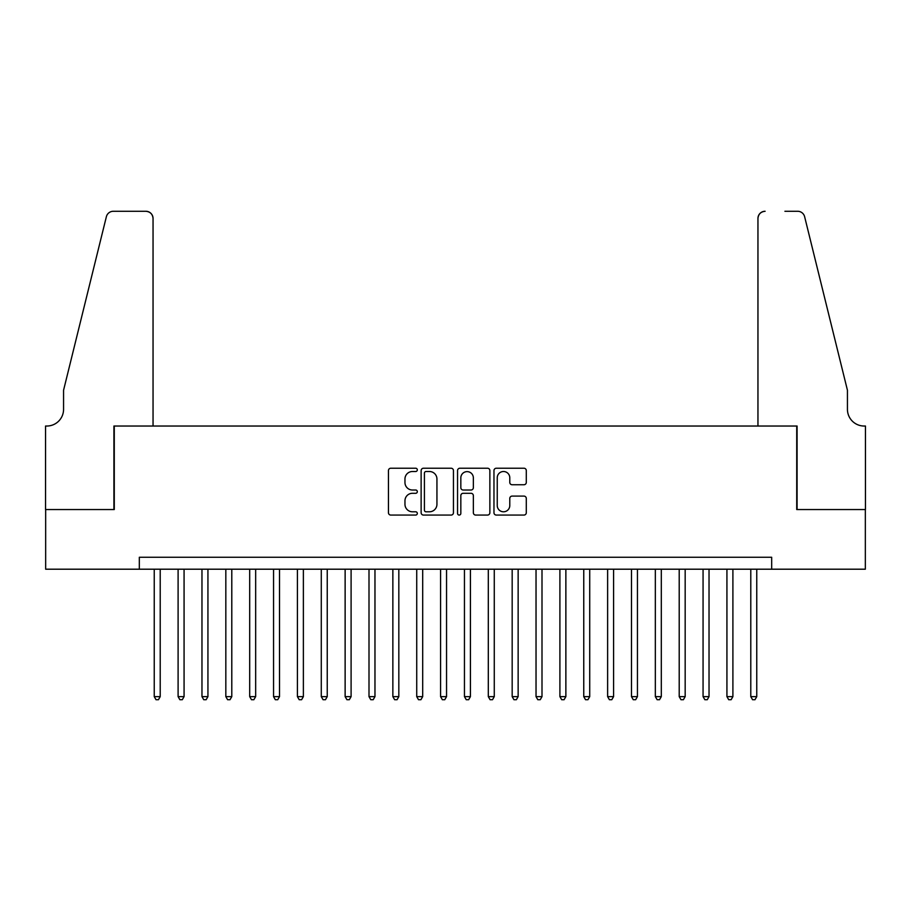 <?xml version="1.0" encoding="UTF-8"?>
<svg xmlns="http://www.w3.org/2000/svg" width="911" height="911" viewBox="0 0 911 911"><rect width="100%" height="100%" fill="white"/><g stroke="black" fill="none" stroke-linecap="round" stroke-linejoin="round"><path stroke-width="1.37" d="M417.318 469.871A1.64 1.64 0 0 0 415.678 468.231L390.796 468.231A2.346 2.346 0 0 0 388.45 470.566L388.45 512.734A2.346 2.346 0 0 0 390.796 515.068L415.678 515.068A1.64 1.64 0 0 0 417.318 513.428A1.64 1.64 0 0 0 415.678 511.788L412.467 511.788A7.493 7.493 0 0 1 404.962 504.295L404.962 500.788A7.493 7.493 0 0 1 412.467 493.295L415.678 493.295A1.64 1.64 0 0 0 417.318 491.655A1.64 1.64 0 0 0 415.678 490.016L412.467 490.016A7.493 7.493 0 0 1 404.962 482.511L404.962 479.004A7.493 7.493 0 0 1 412.467 471.511L415.678 471.511A1.64 1.64 0 0 0 417.318 469.871M523.95 484.743A2.346 2.346 0 0 0 526.296 482.397L526.296 470.566A2.346 2.346 0 0 0 523.95 468.231L496.313 468.231A2.346 2.346 0 0 0 493.967 470.566L493.967 512.734A2.346 2.346 0 0 0 496.313 515.068L523.95 515.068A2.346 2.346 0 0 0 526.296 512.734L526.296 498.442A2.346 2.346 0 0 0 523.95 496.096L512.119 496.096A2.346 2.346 0 0 0 509.784 498.442L509.784 505.525A6.263 6.263 0 0 1 503.521 511.788A6.263 6.263 0 0 1 497.247 505.525L497.247 477.774A6.263 6.263 0 0 1 503.521 471.511A6.263 6.263 0 0 1 509.784 477.774L509.784 482.397A2.346 2.346 0 0 0 512.119 484.743L523.95 484.743M139.326 569.204L45.664 569.204L45.664 509.545L114.274 509.545L114.274 426.029L796.726 426.029L796.726 509.545L865.336 509.545L865.336 569.204L771.674 569.204L771.674 557.27L139.326 557.27L139.326 569.204L771.674 569.204M453.45 470.566A2.346 2.346 0 0 0 451.104 468.231L423.467 468.231A2.346 2.346 0 0 0 421.133 470.566L421.133 512.734A2.346 2.346 0 0 0 423.467 515.068L451.104 515.068A2.346 2.346 0 0 0 453.45 512.734L453.45 470.566M459.896 468.231L487.533 468.231A2.346 2.346 0 0 1 489.867 470.566L489.867 512.734A2.346 2.346 0 0 1 487.533 515.068L475.701 515.068A2.346 2.346 0 0 1 473.356 512.734L473.356 495.63A2.346 2.346 0 0 0 471.021 493.295L463.175 493.295A2.346 2.346 0 0 0 460.829 495.63L460.829 513.428A1.64 1.64 0 0 1 459.19 515.068A1.64 1.64 0 0 1 457.55 513.428L457.55 470.566A2.346 2.346 0 0 1 459.896 468.231M426.052 471.511A1.64 1.64 0 0 0 424.412 473.151L424.412 510.16A1.64 1.64 0 0 0 426.052 511.788L429.445 511.788A7.493 7.493 0 0 0 436.938 504.295L436.938 479.004A7.493 7.493 0 0 0 429.445 471.511L426.052 471.511M473.356 477.888A6.263 6.263 0 0 0 467.092 471.625A6.263 6.263 0 0 0 460.829 477.888L460.829 487.67A2.346 2.346 0 0 0 463.175 490.016L471.021 490.016A2.346 2.346 0 0 0 473.356 487.67L473.356 477.888M154.244 569.204L154.244 696.63L160.211 696.63L160.211 569.204M160.211 696.63L158.423 699.728L156.032 699.728L154.244 696.63M153.048 426.029L153.048 218.435A7.163 7.163 0 0 0 145.885 211.272L113.317 211.272A7.163 7.163 0 0 0 106.371 216.716L63.565 390.238L63.565 409.324A16.705 16.705 0 0 1 46.86 426.029L45.55 426.029L45.55 509.545L113.909 509.545L113.909 426.029L153.048 426.029L153.048 218.435C152.593 214.108 150.213 211.728 145.885 211.272L126.082 211.272M106.371 216.716C108.193 212.787 108.193 212.787 106.371 216.716C108.193 212.787 108.193 212.787 106.371 216.716M63.565 409.324A16.705 16.705 0 0 1 46.86 426.029M757.952 426.029L757.952 218.435L757.952 426.029L797.091 426.029L797.091 509.545L865.45 509.545L865.45 426.029L864.14 426.029A16.705 16.705 0 0 1 847.435 409.324A16.705 16.705 0 0 0 864.14 426.029M834.305 337.036L804.629 216.716L847.435 390.238L847.435 409.324M784.918 211.272L797.683 211.272A7.163 7.163 0 0 1 804.629 216.716C802.807 212.787 802.807 212.787 804.629 216.716C802.807 212.787 802.807 212.787 804.629 216.716M765.115 211.272A7.163 7.163 0 0 0 757.952 218.435C758.407 214.108 760.787 211.728 765.115 211.272M178.1 569.204L178.1 696.63L184.068 696.63L184.068 569.204M184.068 696.63L182.28 699.728L179.888 699.728L178.1 696.63M201.969 569.204L201.969 696.63L207.936 696.63L207.936 569.204M207.936 696.63L206.137 699.728L203.757 699.728L201.969 696.63M225.826 569.204L225.826 696.63L231.793 696.63L231.793 569.204M231.793 696.63L230.005 699.728L227.613 699.728L225.826 696.63M249.694 569.204L249.694 696.63L255.661 696.63L255.661 569.204M255.661 696.63L253.862 699.728L251.482 699.728L249.694 696.63M273.551 569.204L273.551 696.63L279.518 696.63L279.518 569.204M279.518 696.63L277.73 699.728L275.338 699.728L273.551 696.63M297.419 569.204L297.419 696.63L303.374 696.63L303.374 569.204M303.374 696.63L301.587 699.728L299.207 699.728L297.419 696.63M321.276 569.204L321.276 696.63L327.243 696.63L327.243 569.204M327.243 696.63L325.455 699.728L323.063 699.728L321.276 696.63M345.132 569.204L345.132 696.63L351.099 696.63L351.099 569.204M351.099 696.63L349.312 699.728L346.932 699.728L345.132 696.63M369.001 569.204L369.001 696.63L374.968 696.63L374.968 569.204M374.968 696.63L373.18 699.728L370.788 699.728L369.001 696.63M392.857 569.204L392.857 696.63L398.824 696.63L398.824 569.204M398.824 696.63L397.037 699.728L394.657 699.728L392.857 696.63M416.726 569.204L416.726 696.63L422.693 696.63L422.693 569.204M422.693 696.63L420.905 699.728L418.513 699.728L416.726 696.63M440.582 569.204L440.582 696.63L446.549 696.63L446.549 569.204M446.549 696.63L444.762 699.728L442.37 699.728L440.582 696.63M464.451 569.204L464.451 696.63L470.418 696.63L470.418 569.204M470.418 696.63L468.63 699.728L466.238 699.728L464.451 696.63M488.307 569.204L488.307 696.63L494.274 696.63L494.274 569.204M494.274 696.63L492.487 699.728L490.095 699.728L488.307 696.63M512.176 569.204L512.176 696.63L518.143 696.63L518.143 569.204M518.143 696.63L516.343 699.728L513.963 699.728L512.176 696.63M536.032 569.204L536.032 696.63L541.999 696.63L541.999 569.204M541.999 696.63L540.212 699.728L537.82 699.728L536.032 696.63M559.901 569.204L559.901 696.63L565.868 696.63L565.868 569.204M565.868 696.63L564.068 699.728L561.688 699.728L559.901 696.63M583.757 569.204L583.757 696.63L589.724 696.63L589.724 569.204M589.724 696.63L587.937 699.728L585.545 699.728L583.757 696.63M607.626 569.204L607.626 696.63L613.581 696.63L613.581 569.204M613.581 696.63L611.793 699.728L609.413 699.728L607.626 696.63M631.482 569.204L631.482 696.63L637.449 696.63L637.449 569.204M637.449 696.63L635.662 699.728L633.27 699.728L631.482 696.63M655.339 569.204L655.339 696.63L661.306 696.63L661.306 569.204M661.306 696.63L659.518 699.728L657.138 699.728L655.339 696.63M679.207 569.204L679.207 696.63L685.174 696.63L685.174 569.204M685.174 696.63L683.387 699.728L680.995 699.728L679.207 696.63M703.064 569.204L703.064 696.63L709.031 696.63L709.031 569.204M709.031 696.63L707.243 699.728L704.863 699.728L703.064 696.63M726.932 569.204L726.932 696.63L732.899 696.63L732.899 569.204M732.899 696.63L731.112 699.728L728.72 699.728L726.932 696.63M750.789 569.204L750.789 696.63L756.756 696.63L756.756 569.204M756.756 696.63L754.968 699.728L752.577 699.728L750.789 696.63"/></g></svg>
